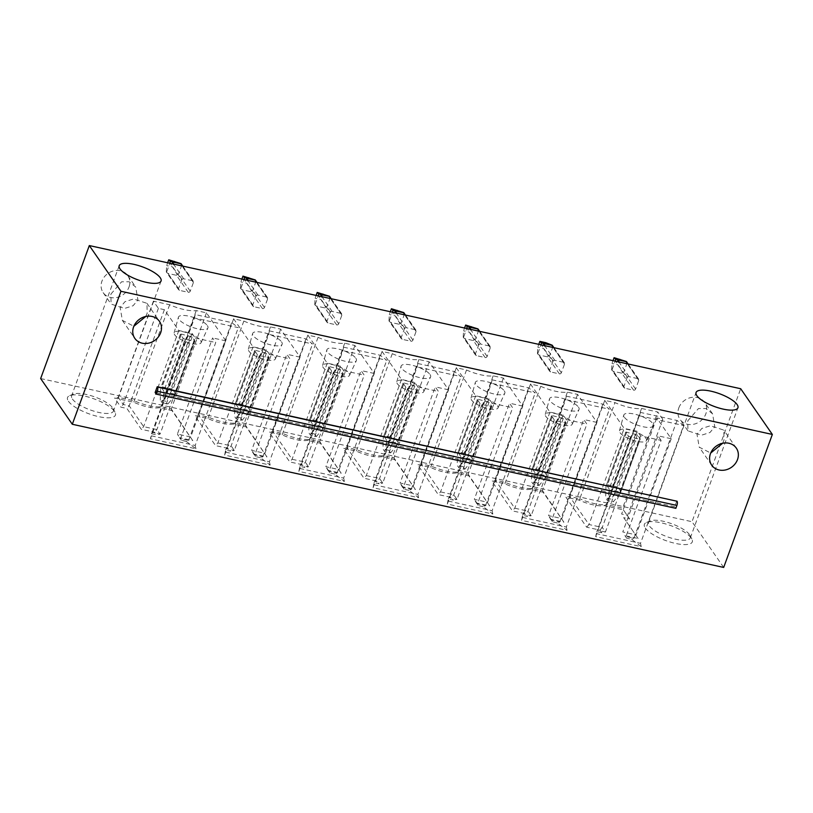 <?xml version="1.0" encoding="UTF-8"?>
<svg xmlns="http://www.w3.org/2000/svg" width="813" height="813" viewBox="0 0 813 813"><rect width="100%" height="100%" fill="white"/><g stroke="black" fill="none" stroke-linecap="round" stroke-linejoin="round"><path stroke-width="0.61" stroke-dasharray="4.07 3.05" d="M676.833 500.92L674.719 506.702L675.847 508.328M674.719 506.702L155.131 392.506M689.505 534.649A22.286 6.88 20.1 0 0 670.898 523.46A22.286 6.88 20.1 0 0 650.37 520.889A22.286 6.88 20.1 0 0 648.469 522.576A22.286 6.88 20.1 0 0 649.272 525.808A22.286 6.88 20.1 0 0 671.365 538.125A22.286 6.88 20.1 0 0 690.318 537.881A22.286 6.88 20.1 0 0 689.952 535.371A22.286 6.88 20.1 0 0 689.505 534.649M687.768 420.86L698.458 408.553L705.979 408.543L712.554 413.817L714.8 426.795L709.922 432.536L701.416 435.219L687.94 430.86L687.768 420.86M722.635 443.258L724.017 440.118L723.844 430.118L710.45 425.748L701.873 428.431L696.985 434.183L699.231 447.16L710.704 453.034M678.804 407.923A14.969 13.038 -34.7 0 1 690.918 397.547A14.969 13.038 -34.7 0 1 704.637 402.374A14.969 13.038 -34.7 0 1 705.836 413.868A14.969 13.038 -34.7 0 1 693.723 424.244A14.969 13.038 -34.7 0 1 680.014 419.417A14.969 13.038 -34.7 0 1 678.804 407.923M645.298 528.054A25.518 7.886 20.1 0 0 674.516 543.206A25.518 7.886 20.1 0 0 691.883 539.009A25.518 7.886 20.1 0 0 691.375 538.186A25.518 7.886 20.1 0 0 670.064 525.361A25.518 7.886 20.1 0 0 646.548 522.424A25.518 7.886 20.1 0 0 645.298 528.054M723.682 567.433L692.026 521.712L740.694 388.726M40.65 378.553L692.026 521.712M260.526 457.719L255.516 456.621L253.707 454.01L266.979 456.926L246.227 426.947L233.087 424.051A22.337 6.9 -159.9 0 1 207.935 418.532L194.795 415.636L215.557 445.626L228.829 448.542L230.638 451.154L225.618 450.046L224.652 455.097L270.16 465.097L260.526 457.719L262.833 456.713L254.804 454.955L255.516 456.621M334.743 474.03L329.743 472.932L327.934 470.321L341.206 473.237L320.454 443.258L307.314 440.372A22.337 6.9 -159.9 0 1 282.162 434.843L269.022 431.957L289.774 461.936L303.046 464.853L304.855 467.465L299.845 466.367L298.869 471.408L344.387 481.418L334.743 474.03L337.06 473.034L329.021 471.266L329.743 472.932M408.969 490.351L403.97 489.253L402.161 486.641L415.433 489.558L394.681 459.569L381.531 456.682A22.337 6.9 -159.9 0 1 356.389 451.154L343.249 448.268L364 478.247L377.273 481.164L379.082 483.776L374.071 482.678L373.096 487.729L418.604 497.729L408.969 490.351L411.287 489.345L403.248 487.576L403.97 489.253M483.196 506.662L478.196 505.564L476.388 502.952L489.66 505.869L468.908 475.89L455.758 472.993A22.337 6.9 -159.9 0 1 430.616 467.465L417.476 464.579L438.227 494.568L451.5 497.485L453.308 500.097L448.298 498.989L447.323 504.04L492.83 514.04L483.196 506.662L485.513 505.656L477.475 503.897L478.196 505.564M557.423 522.972L552.423 521.875L550.614 519.263L563.887 522.18L543.125 492.2L529.985 489.314A22.337 6.9 -159.9 0 1 504.843 483.786L491.692 480.9L512.454 510.879L525.726 513.796L527.535 516.407L522.525 515.31L521.55 520.35L567.057 530.35L557.423 522.972L559.74 521.976L551.702 520.208L552.423 521.875M601.762 532.718L596.762 531.621L595.716 536.651L641.244 546.661L631.599 539.283L626.66 538.196L624.851 535.584L638.114 538.491L623.683 517.657L629.679 518.979L623.347 509.832L604.171 505.615A22.337 6.9 -159.9 0 1 579.059 500.097L565.919 497.21L586.681 527.19L599.953 530.106L601.762 532.718L605.431 532.017L597.392 530.249L596.762 531.621M68.434 401.266A25.518 7.886 20.1 0 0 97.662 416.419A25.518 7.886 20.1 0 0 115.019 412.221A25.518 7.886 20.1 0 0 114.511 411.398A25.518 7.886 20.1 0 0 93.2 398.583A25.518 7.886 20.1 0 0 69.694 395.636A25.518 7.886 20.1 0 0 68.434 401.266M186.299 441.408L181.299 440.311L179.48 437.699L192.762 440.616L172 410.626L158.86 407.74A22.337 6.9 -159.9 0 1 133.759 402.222L114.572 398.014L120.903 407.15L126.899 408.472L141.33 429.305L154.582 432.221L156.391 434.833L151.452 433.746L150.415 438.786L195.933 448.786L186.299 441.408L188.606 440.402L180.577 438.634L181.299 440.311M192.762 440.616L171.279 408.959L161.076 406.713A24.766 7.652 -159.9 0 1 134.48 400.87L118.241 397.303L123.21 404.488L129.206 405.809L143.637 426.642L156.889 429.559L160.059 434.132L195.232 338.005L192.071 333.432L178.809 330.515L164.378 309.682L158.393 308.361L153.413 301.176L169.663 304.743A24.766 7.652 20.1 0 0 196.248 310.586L206.461 312.832L225.862 340.86L190.679 436.988L177.407 434.061L212.589 337.944L215.75 342.517L180.577 438.634L177.407 434.061L179.48 437.699M225.862 340.86L212.589 337.944M206.461 312.832L171.279 408.959L172 410.626M196.248 310.586L161.076 406.713L158.86 407.74M169.663 304.743L133.759 402.222M153.413 301.176L118.241 397.303L114.572 398.014M158.393 308.361L123.21 404.488L120.903 407.15M164.378 309.682L129.206 405.809L126.899 408.472M178.809 330.515L143.637 426.642L141.33 429.305M192.071 333.432L156.889 429.559L154.582 432.221M151.452 433.746L152.082 432.374L160.059 434.132L156.391 434.833M195.232 338.005L215.75 342.517M152.082 432.374L195.191 314.57L231.725 322.598L238.311 327.649L194.48 318.015L150.415 438.786M188.606 440.402L231.725 322.598M207.376 325.606A15.701 4.848 -159.9 0 1 207.894 328.005A15.701 4.848 -159.9 0 1 194.398 327.995A15.701 4.848 -159.9 0 1 179.023 319.377A15.701 4.848 -159.9 0 1 178.423 317.212A15.701 4.848 -159.9 0 1 191.624 316.877A15.701 4.848 -159.9 0 1 207.376 325.606M200.608 340.515A14.36 4.441 -159.9 0 1 201.085 342.71A14.36 4.441 -159.9 0 1 188.738 342.71A14.36 4.441 -159.9 0 1 174.683 334.824A14.36 4.441 -159.9 0 1 174.124 332.842A14.36 4.441 -159.9 0 1 186.197 332.527A14.36 4.441 -159.9 0 1 200.608 340.515M185.069 339.316L183.159 338.34L180.445 334.428L181.451 334.092L192.132 336.999L194.907 341.145L185.069 339.316L165.761 392.079L163.972 393.36L162.092 402.659L160.283 400.047L166.126 401.327L167.935 403.939L162.092 402.659M183.159 338.34L163.85 391.104L163.972 393.36M193.84 341.247L174.531 394.01L174.805 395.738L167.935 403.939M174.531 394.01L165.761 392.079M174.805 395.738L194.907 341.145M192.132 336.999L172.823 389.752L175.537 393.675L194.846 340.911M172.823 389.752L171.462 390.89L166.126 401.327M171.462 390.89L170.913 388.777L162.143 386.856L160.628 388.512L160.283 400.047M160.628 388.512L160.903 387.445M163.85 391.104L161.137 387.191L180.445 334.428M194.48 318.015L195.191 314.57M151.37 435.819L195.201 445.453L238.311 327.649M195.933 448.786L195.201 445.453M266.979 456.926L245.506 425.27L235.303 423.034A24.766 7.652 -159.9 0 1 208.667 417.181L198.453 414.935L217.854 442.953L231.136 445.87L234.296 450.443L269.479 354.316L266.308 349.742L253.036 346.826L233.636 318.808L243.839 321.054A24.766 7.652 20.1 0 0 270.475 326.907L280.678 329.143L300.088 357.171L264.906 453.298L251.634 450.382L286.816 354.255L289.977 358.828L254.804 454.955L251.634 450.382L253.707 454.01M300.088 357.171L286.816 354.255M280.678 329.143L245.506 425.27L246.227 426.947M270.475 326.907L235.303 423.034L233.087 424.051M243.839 321.054L207.935 418.532M233.636 318.808L198.453 414.935L194.795 415.636M253.036 346.826L217.854 442.953L215.557 445.626M266.308 349.742L231.136 445.87L228.829 448.542M225.618 450.046L226.258 448.674L234.296 450.443L230.638 451.154M269.479 354.316L289.977 358.828M224.652 455.097L268.707 334.326L269.377 330.871L226.258 448.674M269.377 330.871L305.952 338.909L312.538 343.96L268.707 334.326M262.833 456.713L305.952 338.909M281.593 341.917A15.701 4.848 -159.9 0 1 282.121 344.316A15.701 4.848 -159.9 0 1 268.625 344.316A15.701 4.848 -159.9 0 1 253.25 335.688A15.701 4.848 -159.9 0 1 252.64 333.533A15.701 4.848 -159.9 0 1 265.851 333.188A15.701 4.848 -159.9 0 1 281.593 341.917M274.835 356.836A14.36 4.441 -159.9 0 1 275.312 359.021A14.36 4.441 -159.9 0 1 262.965 359.021A14.36 4.441 -159.9 0 1 248.9 351.135A14.36 4.441 -159.9 0 1 248.351 349.153A14.36 4.441 -159.9 0 1 260.424 348.848A14.36 4.441 -159.9 0 1 274.835 356.836M255.678 350.403L266.359 353.309L269.133 357.466L259.296 355.637L257.386 354.661L254.611 350.505L255.678 350.403L236.37 403.167L245.14 405.098L245.678 407.211L240.353 417.648L242.162 420.26L236.309 418.969L234.5 416.358L240.353 417.648M236.37 403.167L234.845 404.823L234.5 416.358M266.359 353.309L247.05 406.073L245.678 407.211M268.066 357.557L248.758 410.321L249.032 412.049L269.133 357.466M247.05 406.073L249.764 409.986L269.073 357.232M249.032 412.049L242.162 420.26M257.386 354.661L238.077 407.415L238.199 409.671L239.987 408.39L248.758 410.321M238.199 409.671L236.309 418.969M234.845 404.823L254.611 350.505M238.077 407.415L235.364 403.502L254.672 350.738M225.597 452.13L269.428 461.764L312.538 343.96M270.16 465.097L269.428 461.764M341.206 473.237L319.733 441.591L309.529 439.345A24.766 7.652 -159.9 0 1 282.883 433.492L272.68 431.246L292.08 459.274L305.353 462.191L308.523 466.764L343.696 370.637L340.535 366.063L327.263 363.147L307.863 335.119L318.066 337.365A24.766 7.652 20.1 0 0 344.702 343.218L354.905 345.464L374.305 373.482L339.133 469.609L325.861 466.692L361.033 370.565L364.204 375.139L329.021 471.266L325.861 466.692L327.934 470.321M374.305 373.482L361.033 370.565M354.905 345.464L319.733 441.591L320.454 443.258M344.702 343.218L309.529 439.345L307.314 440.372M318.066 337.365L282.162 434.843M307.863 335.119L272.68 431.246L269.022 431.957M327.263 363.147L292.08 459.274L289.774 461.936M340.535 366.063L305.353 462.191L303.046 464.853M299.845 466.367L300.485 464.995L308.523 466.764L304.855 467.465M343.696 370.637L364.204 375.139M298.869 471.408L342.934 350.637L343.594 347.181L300.485 464.995M343.594 347.181L380.169 355.22L386.764 360.271L342.934 350.637M337.06 473.034L380.169 355.22M355.82 358.238A15.701 4.848 -159.9 0 1 356.348 360.626A15.701 4.848 -159.9 0 1 342.852 360.626A15.701 4.848 -159.9 0 1 327.476 352.009A15.701 4.848 -159.9 0 1 326.867 349.844A15.701 4.848 -159.9 0 1 340.068 349.499A15.701 4.848 -159.9 0 1 355.82 358.238M349.062 373.147A14.36 4.441 -159.9 0 1 349.539 375.342A14.36 4.441 -159.9 0 1 337.192 375.332A14.36 4.441 -159.9 0 1 323.127 367.446A14.36 4.441 -159.9 0 1 322.578 365.474A14.36 4.441 -159.9 0 1 334.651 365.159A14.36 4.441 -159.9 0 1 349.062 373.147M329.905 366.724L340.586 369.62L343.36 373.777L333.523 371.948L331.613 370.972L328.838 366.815L329.905 366.724L310.596 419.478L319.367 421.408L319.905 423.522L314.57 433.959L316.379 436.571L310.536 435.29L308.727 432.668L314.57 433.959M310.596 419.478L309.072 421.144L308.727 432.668M340.586 369.62L321.277 422.384L319.905 423.522M342.293 373.868L322.985 426.632L323.259 428.36L343.36 373.777M321.277 422.384L323.991 426.307L343.299 373.543M323.259 428.36L316.379 436.571M331.613 370.972L312.304 423.736L312.426 425.982L314.214 424.711L322.985 426.632M312.426 425.982L310.536 435.29M309.072 421.144L328.838 366.815M312.304 423.736L309.59 419.813L328.899 367.049M299.824 468.451L343.655 478.085L386.764 360.271M344.387 481.418L343.655 478.085M415.433 489.558L393.959 457.902L383.756 455.656A24.766 7.652 -159.9 0 1 357.11 449.802L346.907 447.557L366.307 475.585L379.58 478.501L382.75 483.074L417.923 386.947L414.762 382.374L401.49 379.458L382.09 351.44L392.293 353.675A24.766 7.652 20.1 0 0 418.929 359.529L429.132 361.775L448.532 389.803L413.36 485.92L400.087 483.003L435.26 386.876L438.431 391.449L403.248 487.576L400.087 483.003L402.161 486.641M448.532 389.803L435.26 386.876M429.132 361.775L393.959 457.902L394.681 459.569M418.929 359.529L383.756 455.656L381.531 456.682M392.293 353.675L356.389 451.154M382.09 351.44L346.907 447.557L343.249 448.268M401.49 379.458L366.307 475.585L364 478.247M414.762 382.374L379.58 478.501L377.273 481.164M374.071 482.678L374.712 481.306L382.75 483.074L379.082 483.776M417.923 386.947L438.431 391.449M373.096 487.729L417.16 366.948L417.821 363.502L374.712 481.306M417.821 363.502L454.396 371.541L460.991 376.582L417.16 366.948M411.287 489.345L454.396 371.541M430.047 374.549A15.701 4.848 -159.9 0 1 430.575 376.947A15.701 4.848 -159.9 0 1 417.079 376.937A15.701 4.848 -159.9 0 1 401.703 368.319A15.701 4.848 -159.9 0 1 401.094 366.155A15.701 4.848 -159.9 0 1 414.295 365.82A15.701 4.848 -159.9 0 1 430.047 374.549M423.288 389.457A14.36 4.441 -159.9 0 1 423.766 391.653A14.36 4.441 -159.9 0 1 411.419 391.653A14.36 4.441 -159.9 0 1 397.354 383.756A14.36 4.441 -159.9 0 1 396.805 381.785A14.36 4.441 -159.9 0 1 408.878 381.47A14.36 4.441 -159.9 0 1 423.288 389.457M404.132 383.035L414.813 385.931L417.577 390.088L407.75 388.258L405.839 387.283L403.065 383.136L404.132 383.035L384.823 435.798L393.594 437.719L394.132 439.833L388.797 450.27L390.606 452.882L384.762 451.601L382.953 448.989L388.797 450.27M384.823 435.798L383.299 437.455L382.953 448.989M414.813 385.931L395.504 438.695L394.132 439.833M416.51 390.189L397.211 442.943L397.486 444.681L417.577 390.088M395.504 438.695L398.218 442.618L417.526 389.854M397.486 444.681L390.606 452.882M405.839 387.283L386.531 440.046L386.653 442.292L388.441 441.022L397.211 442.943M386.653 442.292L384.762 451.601M383.299 437.455L403.065 383.136M386.531 440.046L383.817 436.124L403.116 383.37M374.051 484.761L417.882 494.395L460.991 376.582M418.604 497.729L417.882 494.395M489.66 505.869L468.186 474.213L457.973 471.977A24.766 7.652 -159.9 0 1 431.337 466.113L421.134 463.877L440.534 491.895L453.806 494.812L456.977 499.385L492.15 403.258L488.989 398.685L475.717 395.768L456.317 367.75L466.52 369.996A24.766 7.652 20.1 0 0 493.156 375.85L503.359 378.086L522.759 406.114L487.587 502.241L474.314 499.324L509.487 403.197L512.657 407.77L477.475 503.897L474.314 499.324L476.388 502.952M522.759 406.114L509.487 403.197M503.359 378.086L468.186 474.213L468.908 475.89M493.156 375.85L457.973 471.977L455.758 472.993M466.52 369.996L430.616 467.465M456.317 367.75L421.134 463.877L417.476 464.579M475.717 395.768L440.534 491.895L438.227 494.568M488.989 398.685L453.806 494.812L451.5 497.485M448.298 498.989L448.939 497.617L456.977 499.385L453.308 500.097M492.15 403.258L512.657 407.77M447.323 504.04L491.387 383.269L492.048 379.813L448.939 497.617M492.048 379.813L528.623 387.852L535.218 392.903L491.387 383.269M485.513 505.656L528.623 387.852M504.273 390.86A15.701 4.848 -159.9 0 1 504.802 393.258A15.701 4.848 -159.9 0 1 491.306 393.258A15.701 4.848 -159.9 0 1 475.93 384.63A15.701 4.848 -159.9 0 1 475.32 382.466A15.701 4.848 -159.9 0 1 488.522 382.13A15.701 4.848 -159.9 0 1 504.273 390.86M497.515 405.778A14.36 4.441 -159.9 0 1 497.993 407.963A14.36 4.441 -159.9 0 1 485.646 407.963A14.36 4.441 -159.9 0 1 471.581 400.077A14.36 4.441 -159.9 0 1 471.032 398.096A14.36 4.441 -159.9 0 1 483.105 397.781A14.36 4.441 -159.9 0 1 497.515 405.778M478.359 399.346L489.04 402.252L491.804 406.409L481.977 404.569L480.056 403.604L477.292 399.447L478.359 399.346L459.05 452.109L467.81 454.04L468.359 456.144L463.024 466.581L464.833 469.203L458.989 467.912L457.18 465.3L463.024 466.581M459.05 452.109L457.526 453.766L457.18 465.3M489.04 402.252L469.731 455.006L468.359 456.144M490.737 406.5L471.428 459.264L471.713 460.991L491.804 406.409M469.731 455.006L472.444 458.928L491.753 406.165M471.713 460.991L464.833 469.203M480.056 403.604L460.758 456.357L460.88 458.613L462.668 457.333L471.428 459.264M460.88 458.613L458.989 467.912M457.526 453.766L477.292 399.447M460.758 456.357L458.034 452.445L477.343 399.681M448.268 501.072L492.109 510.706L535.218 392.903M492.83 514.04L492.109 510.706M563.887 522.18L542.413 490.534L532.2 488.288A24.766 7.652 -159.9 0 1 505.564 482.434L495.361 480.188L514.761 508.206L528.033 511.123L531.204 515.696L566.376 419.579L563.216 415.006L549.944 412.089L530.533 384.061L540.747 386.307A24.766 7.652 20.1 0 0 567.383 392.161L577.586 394.407L596.986 422.425L561.813 518.552L548.541 515.635L583.714 419.508L586.884 424.081L551.702 520.208L548.541 515.635L550.614 519.263M596.986 422.425L583.714 419.508M577.586 394.407L542.413 490.534L543.125 492.2M567.383 392.161L532.2 488.288L529.985 489.314M540.747 386.307L504.843 483.786M530.533 384.061L495.361 480.188L491.692 480.9M549.944 412.089L514.761 508.206L512.454 510.879M563.216 415.006L528.033 511.123L525.726 513.796M522.525 515.31L523.165 513.938L531.204 515.696L527.535 516.407M566.376 419.579L586.884 424.081M521.55 520.35L565.614 399.579L566.275 396.124L523.165 513.938M566.275 396.124L602.85 404.163L609.445 409.213L565.614 399.579M559.74 521.976L602.85 404.163M578.5 407.171A15.701 4.848 -159.9 0 1 579.019 409.569A15.701 4.848 -159.9 0 1 565.533 409.569A15.701 4.848 -159.9 0 1 550.157 400.941A15.701 4.848 -159.9 0 1 549.547 398.787A15.701 4.848 -159.9 0 1 562.748 398.441A15.701 4.848 -159.9 0 1 578.5 407.171M571.742 422.089A14.36 4.441 -159.9 0 1 572.22 424.274A14.36 4.441 -159.9 0 1 559.872 424.274A14.36 4.441 -159.9 0 1 545.808 416.388A14.36 4.441 -159.9 0 1 545.249 414.406A14.36 4.441 -159.9 0 1 557.332 414.102A14.36 4.441 -159.9 0 1 571.742 422.089M552.586 415.667L563.267 418.563L566.031 422.719L556.204 420.89L554.283 419.915L551.519 415.758L552.586 415.667L533.277 468.42L542.037 470.351L542.586 472.465L537.251 482.902L539.06 485.513L533.216 484.223L531.407 481.611L537.251 482.902M533.277 468.42L531.753 470.077L531.407 481.611M563.267 418.563L543.958 471.327L542.586 472.465M564.964 422.811L545.655 475.575L545.94 477.302L566.031 422.719M543.958 471.327L546.671 475.239L565.98 422.486M545.94 477.302L539.06 485.513M554.283 419.915L534.974 472.678L535.106 474.924L536.895 473.644L545.655 475.575M535.106 474.924L533.216 484.223M531.753 470.077L551.519 415.758M534.974 472.678L532.261 468.755L551.57 415.992M522.495 517.383L566.336 527.017L609.445 409.213M567.057 530.35L566.336 527.017M640.502 412.435L596.681 533.694L640.512 543.328L683.621 425.514L677.036 420.463L640.502 412.435L597.392 530.249M677.036 420.463L633.916 538.277L625.949 536.519L661.121 440.402L640.603 435.89L605.431 532.017L602.26 527.444L637.443 431.317L640.603 435.89M596.681 533.694L595.716 536.651M641.244 546.661L640.512 543.328M639.79 415.88L683.621 425.514M633.916 538.277L631.599 539.283M624.851 535.584L626.66 538.196M671.213 438.735L636.04 534.863L622.778 531.956L657.951 435.829L671.213 438.735L656.782 417.902L662.778 419.223L657.798 412.028L641.559 408.461A24.766 7.652 -159.9 0 1 614.974 402.618L604.76 400.372L624.16 428.4L637.443 431.317M661.121 440.402L657.951 435.829M623.683 517.657L638.114 538.491M662.778 419.223L627.606 515.34L621.61 514.029L656.782 417.902M623.347 509.832L629.679 518.979M641.559 408.461L606.386 504.588L622.626 508.155L657.798 412.028M579.059 500.097L579.791 498.745A24.766 7.652 -159.9 0 0 606.386 504.588L604.171 505.615M604.76 400.372L569.588 496.499L579.791 498.745L614.974 402.618M586.681 527.19L588.988 524.527L569.588 496.499L565.919 497.21M599.953 530.106L602.26 527.444L588.988 524.527L624.16 428.4M624.384 417.262A15.701 4.848 20.1 0 0 639.75 425.88A15.701 4.848 20.1 0 0 653.245 425.88A15.701 4.848 20.1 0 0 652.727 423.492A15.701 4.848 20.1 0 0 636.975 414.752A15.701 4.848 20.1 0 0 623.774 415.097A15.701 4.848 20.1 0 0 624.384 417.262M620.034 432.699A14.36 4.441 20.1 0 0 634.099 440.585A14.36 4.441 20.1 0 0 646.447 440.595A14.36 4.441 20.1 0 0 645.969 438.4A14.36 4.441 20.1 0 0 631.559 430.412A14.36 4.441 20.1 0 0 619.476 430.727A14.36 4.441 20.1 0 0 620.034 432.699M639.191 439.132L640.197 438.796L637.483 434.874L625.736 432.069L628.51 436.225L639.191 439.132L619.882 491.885L620.167 493.623L640.258 439.03M628.51 436.225L609.201 488.989L609.333 491.235L611.122 489.965L619.882 491.885M620.167 493.623L613.287 501.824L607.443 500.544L605.634 497.932L611.478 499.212L613.287 501.824M609.333 491.235L607.443 500.544M626.803 431.977L607.504 484.741L605.98 486.398L605.634 497.932M605.98 486.398L625.736 432.069M609.201 488.989L606.488 485.066L625.797 432.303M637.483 434.874L618.175 487.637L620.898 491.56L640.197 438.796M618.175 487.637L616.813 488.776L611.478 499.212M616.813 488.776L616.264 486.662L607.504 484.741M72.418 399.02A22.286 6.88 20.1 0 0 94.511 411.337A22.286 6.88 20.1 0 0 113.454 411.104A22.286 6.88 20.1 0 0 113.088 408.583A22.286 6.88 20.1 0 0 112.651 407.862A22.286 6.88 20.1 0 0 94.044 396.673A22.286 6.88 20.1 0 0 73.516 394.102A22.286 6.88 20.1 0 0 71.615 395.789A22.286 6.88 20.1 0 0 72.418 399.02M110.903 294.072L121.635 281.765L129.155 281.765L135.7 287.04L137.936 300.017L133.058 305.759L124.521 308.442L111.086 304.072L110.903 294.072M128.982 287.08A14.969 13.038 145.3 0 0 127.773 275.587A14.969 13.038 145.3 0 0 114.064 270.759A14.969 13.038 145.3 0 0 101.95 281.135A14.969 13.038 145.3 0 0 103.16 292.629A14.969 13.038 145.3 0 0 116.869 297.456A14.969 13.038 145.3 0 0 128.982 287.08M145.771 316.47L147.163 313.34L146.98 303.33L133.637 298.96L125.029 301.643L120.131 307.395L122.367 320.373L133.85 326.257M181.726 279.926A1.616 1.413 -34.7 0 1 183.708 278.808L192.478 280.729A1.616 1.413 -34.7 0 1 193.413 282.497L190.232 291.166A1.616 1.413 -34.7 0 1 188.25 292.294L179.48 290.373A1.616 1.413 -34.7 0 1 178.545 288.605L181.726 279.926L170.242 263.351M255.943 296.247A1.616 1.413 -34.7 0 1 257.934 295.119L266.705 297.04A1.616 1.413 -34.7 0 1 267.64 298.808L264.459 307.487A1.616 1.413 -34.7 0 1 262.477 308.605L253.707 306.684A1.616 1.413 -34.7 0 1 252.772 304.916L255.943 296.247L244.469 279.662M330.169 312.558A1.616 1.413 -34.7 0 1 332.161 311.43L340.932 313.361A1.616 1.413 -34.7 0 1 341.867 315.129L338.686 323.798A1.616 1.413 -34.7 0 1 336.694 324.926L327.934 322.995A1.616 1.413 -34.7 0 1 326.999 321.226L330.169 312.558L318.696 295.973M404.396 328.869A1.616 1.413 -34.7 0 1 406.388 327.741L415.158 329.671A1.616 1.413 -34.7 0 1 416.083 331.44L412.913 340.108A1.616 1.413 -34.7 0 1 410.921 341.236L402.161 339.306A1.616 1.413 -34.7 0 1 401.226 337.547L404.396 328.869L392.923 312.294M478.623 345.179A1.616 1.413 -34.7 0 1 480.615 344.062L489.385 345.982A1.616 1.413 -34.7 0 1 490.31 347.751L487.139 356.429A1.616 1.413 -34.7 0 1 485.148 357.547L476.388 355.627A1.616 1.413 -34.7 0 1 475.453 353.858L478.623 345.179L467.15 328.604M552.85 361.5A1.616 1.413 -34.7 0 1 554.842 360.372L563.612 362.303A1.616 1.413 -34.7 0 1 564.537 364.061L561.366 372.74A1.616 1.413 -34.7 0 1 559.374 373.868L550.604 371.937A1.616 1.413 -34.7 0 1 549.679 370.169L552.85 361.5L541.377 344.915M627.077 377.811A1.616 1.413 -34.7 0 1 629.069 376.683L637.829 378.614A1.616 1.413 -34.7 0 1 638.764 380.382L635.593 389.051A1.616 1.413 -34.7 0 1 633.601 390.179L624.831 388.248A1.616 1.413 -34.7 0 1 623.906 386.48L627.077 377.811L615.593 361.236M178.545 288.605L166.787 271.623L166.309 271.969L166.624 265.587L167.651 262.782M166.787 271.623L169.846 263.26M188.25 292.294L176.492 275.312L167.722 273.381L166.309 271.969L178.677 289.845M176.492 275.312L177.143 274.347L172.468 266.877L166.624 265.587M177.143 274.347L178.474 274.184L181.655 265.516L181.065 263.636M174.582 261.095L172.468 266.877M252.772 304.916L241.014 287.934L240.536 288.28L240.851 281.908L241.878 279.093M241.014 287.934L244.073 279.581M262.477 308.605L250.709 291.623L241.949 289.702L240.536 288.28L252.904 306.155M250.709 291.623L251.369 290.668L246.695 283.188L240.851 281.908M251.369 290.668L252.701 290.505L255.882 281.826L255.292 279.946M248.808 277.406L246.695 283.188M326.999 321.226L315.241 304.245L314.763 304.601L315.078 298.219L316.105 295.404M315.241 304.245L318.3 295.891M336.694 324.926L324.936 307.944L316.176 306.013L314.763 304.601L327.131 322.476M324.936 307.944L325.596 306.979L320.922 299.499L315.078 298.219M325.596 306.979L326.928 306.816L330.098 298.137L329.519 296.257M323.035 293.717L320.922 299.499M401.226 337.547L389.468 320.556L388.99 320.911L389.295 314.529L390.331 311.725M389.468 320.556L392.527 312.202M410.921 341.236L399.163 324.255L390.403 322.324L388.99 320.911L401.358 338.787M399.163 324.255L399.823 323.289L395.148 315.82L389.295 314.529M399.823 323.289L401.155 323.127L404.325 314.458L403.746 312.578M397.262 310.038L395.148 315.82M475.453 353.858L463.695 336.877L463.217 337.222L463.522 330.84L464.558 328.035M463.695 336.877L466.753 328.513M485.148 357.547L473.39 340.566L464.619 338.635L463.217 337.222L475.585 355.098M473.39 340.566L474.05 339.6L469.365 332.131L463.522 330.84M474.05 339.6L475.381 339.438L478.552 330.769L477.973 328.889M471.489 326.348L469.365 332.131M549.679 370.169L537.921 353.188L537.444 353.533L537.749 347.161L538.775 344.346M537.921 353.188L540.98 344.834M559.374 373.868L547.616 356.877L538.846 354.956L537.444 353.533L549.812 371.409M547.616 356.877L548.277 355.921L543.592 348.442L537.749 347.161M548.277 355.921L549.608 355.759L552.779 347.08L552.2 345.2M545.716 342.659L543.592 348.442M623.906 386.48L612.148 369.498L611.671 369.854L611.976 363.472L613.002 360.667M612.148 369.498L615.197 361.145M633.601 390.179L621.843 373.197L613.073 371.267L611.671 369.854L624.028 387.73M621.843 373.197L622.504 372.232L617.819 364.752L611.976 363.472M622.504 372.232L623.835 372.069L627.006 363.401L626.427 361.511M619.933 358.97L617.819 364.752M190.222 336.023L170.913 388.777M181.451 334.092L162.143 386.856M264.449 352.334L245.14 405.098M259.296 355.637L239.987 408.39M338.675 368.645L319.367 421.408M333.523 371.948L314.214 424.711M412.892 384.966L393.594 437.719M407.75 388.258L388.441 441.022M487.119 401.276L467.81 454.04M481.977 404.569L462.668 457.333M561.346 417.587L542.037 470.351M556.204 420.89L536.895 473.644M630.421 437.201L611.122 489.965M635.573 433.898L616.264 486.662M183.708 278.808L173.504 264.073M179.48 290.373L167.722 273.381M190.232 291.166L178.474 274.184M193.413 282.497L181.655 265.516M192.478 280.729L182.275 265.993M257.934 295.119L247.731 280.383M253.707 306.684L241.949 289.702M264.459 307.487L252.701 290.505M267.64 298.808L255.882 281.826M266.705 297.04L256.502 282.304M332.161 311.43L321.958 296.694M327.934 322.995L316.176 306.013M338.686 323.798L326.928 306.816M341.867 315.129L330.098 298.137M340.932 313.361L330.728 298.625M406.388 327.741L396.185 313.005M402.161 339.306L390.403 322.324M412.913 340.108L401.155 323.127M416.083 331.44L404.325 314.458M415.158 329.671L404.955 314.936M480.615 344.062L470.412 329.326M476.388 355.627L464.619 338.635M487.139 356.429L475.381 339.438M490.31 347.751L478.552 330.769M489.385 345.982L479.182 331.247M554.842 360.372L544.639 345.637M550.604 371.937L538.846 354.956M561.366 372.74L549.608 355.759M564.537 364.061L552.779 347.08M563.612 362.303L553.409 347.568M629.069 376.683L618.866 361.948M624.831 388.248L613.073 371.267M635.593 389.051L623.835 372.069M638.764 380.382L627.006 363.401M637.829 378.614L627.626 363.878M648.469 522.576L696.08 392.476M736.293 448.095L723.844 430.118M712.554 413.817L704.637 402.374M711.67 465.138L699.231 447.16M687.94 430.86L680.014 419.417M690.318 537.881L737.93 407.791M689.952 535.371L691.883 539.009M201.085 342.71L207.894 328.005M174.124 332.842L178.423 317.212M180.384 334.194L160.893 387.445M275.312 359.021L282.121 344.316M248.351 349.153L252.64 333.533M349.539 375.342L356.348 360.626M322.578 365.474L326.867 349.844M423.766 391.653L430.575 376.947M396.805 381.785L401.094 366.155M497.993 407.963L504.802 393.258M471.032 398.096L475.32 382.466M572.22 424.274L579.019 409.569M545.249 414.406L549.547 398.787M646.447 440.595L653.245 425.88M619.476 430.727L623.774 415.097M113.088 408.583L115.019 412.221M73.516 394.102L69.694 395.636M119.216 265.688L71.615 395.789M127.773 275.587L135.7 287.03M146.98 303.33L159.429 321.308M103.16 292.629L111.086 304.072M122.367 320.373L134.816 338.35M161.065 281.003L113.454 411.104M193.281 281.257L182.793 266.105M267.507 297.568L257.02 282.426M341.734 313.879L331.247 298.737M415.961 330.2L405.474 315.048M490.188 346.511L479.7 331.358M564.405 362.822L553.917 347.679M638.632 379.143L628.144 363.99M650.37 520.889L646.548 522.424"/><path stroke-width="1.22" d="M156.259 394.132L675.847 508.328L676.904 505.442A3.242 1.24 -77.6 0 0 677.056 501.245L157.244 386.724L155.131 392.506L156.259 394.132L157.326 391.246A3.242 1.24 -77.6 0 0 157.478 387.049L157.244 386.724M772.35 434.447L120.974 291.288L89.318 245.567L740.694 388.726L772.35 434.447L723.682 567.433L72.306 424.274L120.974 291.288M160.639 332.802A14.969 13.038 145.3 0 0 159.429 321.308A14.969 13.038 145.3 0 0 145.72 316.481A14.969 13.038 145.3 0 0 133.606 326.867A14.969 13.038 145.3 0 0 134.816 338.35A14.969 13.038 145.3 0 0 148.525 343.177A14.969 13.038 145.3 0 0 160.639 332.802M710.471 453.644A14.969 13.038 -34.7 0 1 722.584 443.268A14.969 13.038 -34.7 0 1 736.293 448.095A14.969 13.038 -34.7 0 1 737.503 459.589A14.969 13.038 -34.7 0 1 725.389 469.965A14.969 13.038 -34.7 0 1 711.67 465.138A14.969 13.038 -34.7 0 1 710.471 453.644M160.263 277.772A22.286 6.88 20.1 0 0 138.169 265.455A22.286 6.88 20.1 0 0 119.216 265.688A22.286 6.88 20.1 0 0 120.029 268.93A22.286 6.88 20.1 0 0 142.112 281.247A22.286 6.88 20.1 0 0 161.065 281.003A22.286 6.88 20.1 0 0 160.263 277.772M696.883 395.707A22.286 6.88 -159.9 0 1 696.08 392.476A22.286 6.88 -159.9 0 1 715.034 392.242A22.286 6.88 -159.9 0 1 737.117 404.559A22.286 6.88 -159.9 0 1 737.93 407.791A22.286 6.88 -159.9 0 1 718.977 408.024A22.286 6.88 -159.9 0 1 696.883 395.707M710.704 453.034L722.635 443.258M72.306 424.274L40.65 378.553L89.318 245.567M133.85 326.257L145.771 316.47M173.504 264.073L171.95 261.816L170.232 261.247L169.846 263.26M167.651 262.782L168.738 259.804L181.065 263.636M170.232 261.247L168.738 259.804M171.95 261.816L180.72 263.747L182.275 265.993M247.731 280.383L246.176 278.137L244.459 277.568L244.073 279.581M241.878 279.093L242.965 276.125L255.292 279.946M244.459 277.568L242.965 276.125M246.176 278.137L254.947 280.058L256.502 282.304M321.958 296.694L320.403 294.448L318.686 293.879L318.3 295.891M316.105 295.404L317.192 292.436L329.519 296.257M318.686 293.879L317.192 292.436M320.403 294.448L329.174 296.379L330.728 298.625M396.185 313.005L394.63 310.759L392.913 310.19L392.527 312.202M390.331 311.725L391.419 308.747L403.746 312.578M392.913 310.19L391.419 308.747M394.63 310.759L403.4 312.69L404.955 314.936M470.412 329.326L468.857 327.08L467.14 326.511L466.753 328.513M464.558 328.035L465.646 325.058L477.973 328.889M467.14 326.511L465.646 325.058M468.857 327.08L477.627 329.001L479.182 331.247M544.639 345.637L543.084 343.391L541.367 342.822L540.98 344.834M538.775 344.346L539.862 341.379L545.716 342.659L552.2 345.2M541.367 342.822L539.862 341.379M543.084 343.391L551.844 345.312L553.409 347.568M618.866 361.948L617.311 359.702L615.593 359.133L615.197 361.145M613.002 360.667L614.089 357.69L626.427 361.511M615.593 359.133L614.089 357.69M617.311 359.702L626.071 361.633L627.626 363.878M677.056 501.245L157.478 387.049M676.904 505.442L157.326 391.246M182.793 266.105L181.116 263.686M257.02 282.426L255.343 280.007M331.247 298.737L329.57 296.318M405.474 315.048L403.797 312.629M479.7 331.358L478.024 328.95M553.917 347.679L552.251 345.261M628.144 363.99L626.477 361.572"/></g></svg>
